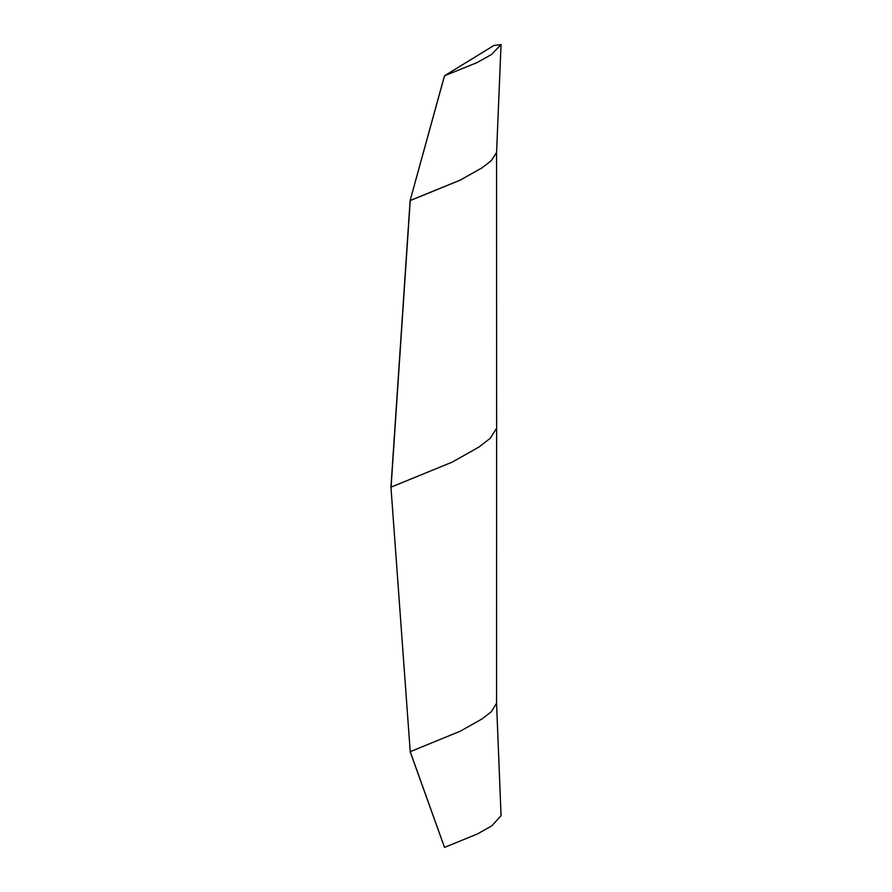<?xml version="1.0" encoding="UTF-8"?>
<svg xmlns="http://www.w3.org/2000/svg" width="892" height="892" viewBox="0 0 892 892"><rect width="100%" height="100%" fill="white"/><g stroke="black" fill="none" stroke-linecap="round" stroke-linejoin="round"><path stroke-width="1.34" d="M390.952 487.043L410.231 751.677L390.952 487.043L410.119 200.522L460.294 180.106L482.215 167.718L491.336 160.605L496.565 152.387L496.621 428.216L490.232 438.273L479.082 446.959L452.277 462.101L391.075 487.121L410.231 200.577L460.038 180.229L481.892 167.93L491.035 160.895L496.565 152.766L501.048 44.6L493.923 45.459L444.45 75.831L477.131 62.563L491.447 54.523L501.048 44.6M410.231 751.677L460.283 731.206L482.215 718.818L491.336 711.704L496.565 703.231L501.048 815.723L491.793 825.825L477.398 833.964L444.517 847.4L410.231 751.677M410.119 751.621L444.517 847.4M444.45 75.831L410.119 200.522L444.517 75.865M496.565 703.487L496.621 428.227"/></g></svg>
